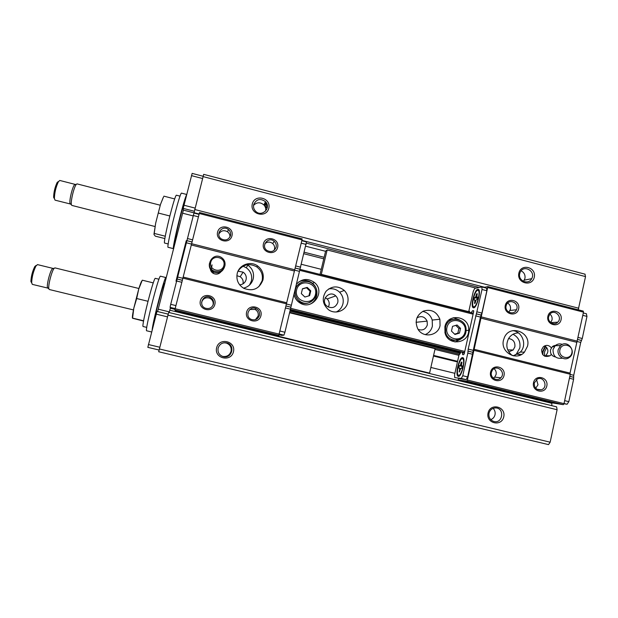 <?xml version="1.0" encoding="UTF-8"?>
<svg xmlns="http://www.w3.org/2000/svg" width="618" height="618" viewBox="0 0 618 618"><rect width="100%" height="100%" fill="white"/><g stroke="black" fill="none" stroke-linecap="round" stroke-linejoin="round"><path stroke-width="0.93" d="M158.702 351.758L168.668 312.422L556.609 406.845L557.096 409.726L550.159 442.194L548.521 444.612L158.702 351.758L548.521 444.612M519.151 355.497L519.004 354.323M584.922 274.183L585.532 276.601L578.224 309.796M203.677 174.384L193.967 213.086M518.857 273.171C521.013 263.059 536.571 267.13 534.284 277.181C532.168 287.293 516.555 283.268 518.857 273.171M252.291 203.963C254.794 193.565 271.449 197.922 268.807 208.251C266.35 218.648 249.641 214.338 252.291 203.963M321.26 269.332L301.345 264.288M324.141 257.304L304.265 252.229M289.734 312.329L459.823 354.369M434.956 349.417L458.927 355.335M454.894 373.334L430.862 367.455M457.583 361.329L433.597 355.42M551.859 402.828L551.804 405.678M170.406 307.834L169.811 310.197L551.758 403.284M169.154 312.546L169.811 310.197M488.058 413.009C490.275 402.619 506.111 406.459 503.763 416.787C501.584 427.177 485.702 423.384 488.058 413.009M216.632 347.749C219.205 337.065 236.169 341.175 233.457 351.796C230.923 362.488 213.898 358.425 216.632 347.749M464.466 352.778L290.367 309.695M176.501 281.507L176.022 281.198L176.547 281.329M460.773 352.445L290.236 310.251M176.362 282.078L176.431 281.491M464.504 352.608L290.414 309.51M176.856 280.124L176.284 279.985L176.022 281.198M464.767 351.433L290.692 308.32M213.612 272.129L212.978 273.179M542.488 354.284L542.766 351.24L545.184 346.134M296.339 284.311C301.793 278.602 307.795 277.976 314.353 282.434C326.389 291.742 312.028 311.518 299.552 302.689C296.524 300.649 294.655 297.83 293.944 294.245M444.883 326.744C447.486 312.461 469.881 315.891 468.691 330.329C468.823 343.979 447.942 346.273 445.006 332.863L444.883 326.744M243.469 288.158C248.529 286.883 251.781 283.762 253.226 278.788C254.299 273.133 252.523 268.583 247.88 265.13L247.285 264.751M518.402 332.878C514.168 333.04 510.885 334.948 508.544 338.594C505.4 345.223 506.644 350.869 512.276 355.535M347.756 302.441C348.676 297.845 347.525 293.851 344.303 290.445C337.976 285.493 331.897 285.763 326.08 291.24C321.684 297.969 322.449 304.087 328.351 309.595C335.126 314.917 346.072 310.854 347.756 302.441M440.055 325.539L439.885 319.236C436.656 311.565 431.14 308.861 423.345 311.109C416.362 315.319 414.516 321.26 417.822 328.938C422.859 338.44 438.177 336.061 440.055 325.539M186.644 241.754L186.018 241.592L176.284 279.985M473.11 314.168L299.738 270.336M186.875 240.742L186.319 240.603L186.018 241.592M473.326 313.195L300.031 269.363M460.456 353.326L290.012 311.178M264.589 203.546L267.015 204.172L264.581 203.554M265.408 207.416L267.254 207.895M253.689 204.589C256.408 199.05 260.34 198.077 265.485 201.669C271.742 207.795 261.738 217.606 255.651 211.279C253.805 209.371 253.148 207.146 253.689 204.589M253.542 205.4C256.81 202.101 260.271 201.947 263.909 204.952C265.485 206.713 266.057 208.745 265.64 211.039M519.723 273.658L520.109 272.438C523.361 264.164 536.138 271.063 531.696 278.679C528.514 285.315 517.791 280.827 519.723 273.658M521.113 270.815C524.157 272.438 525.431 274.987 524.937 278.448L523.438 281.383M218.115 348.112C219.637 343.925 222.588 342.21 226.968 342.967C235.558 345.029 231.982 358.927 223.422 356.679C219.266 355.304 217.497 352.445 218.115 348.112M223.963 342.781L226.265 343.029C230.066 344.504 231.665 347.254 231.062 351.294C229.68 355.219 226.93 356.926 222.797 356.424L221.955 356.184M488.992 413.241C489.904 410.035 491.959 408.266 495.149 407.934C505.315 407.409 502.758 424.952 493.195 421.244C489.873 419.668 488.467 417.003 488.992 413.241M493.125 408.351C494.84 410.136 495.474 412.276 495.018 414.748C494.408 417.15 492.986 418.772 490.746 419.622M418.085 329.371C422.573 330.877 425.655 329.394 427.332 324.906L427.123 321.121C424.728 316.555 421.314 315.489 416.887 317.93M425.161 334.624C428.938 333.032 431.349 330.213 432.384 326.173L432.221 320.07C430.669 315.327 427.494 312.438 422.72 311.41M328.297 307.022L329.046 305.192C329.525 302.774 328.892 300.696 327.146 298.957L325.199 297.721M337.768 302.526C338.278 299.954 337.606 297.737 335.744 295.883C329.278 289.471 319.738 300.873 327.084 306.258C331.997 308.869 335.559 307.625 337.768 302.526M336.254 312.005C339.722 310.313 341.955 307.579 342.936 303.817C343.832 299.375 342.72 295.504 339.599 292.206C336.447 289.278 332.778 288.197 328.583 288.969M508.769 351.905L513.187 349.973L514.879 346.791C515.265 342.001 513.172 339.251 508.575 338.548M513.921 355.898L516.262 354.245L519.815 348.019C520.719 341.785 518.456 337.204 513.033 334.261M242.982 283.847L243.005 283.747C243.562 280.819 242.619 278.479 240.178 276.74L236.864 275.721M239.645 284.828C242.967 284.519 245.114 282.781 246.103 279.622C246.69 276.501 245.686 274.006 243.09 272.144L238.03 271.186M249.533 285.045L251.395 280.943C252.438 275.474 250.715 271.07 246.219 267.725L243.036 266.204M453.318 317.714L459.336 319.792M460.719 339.158L455.002 341.993M448.815 320.139L453.141 319.367M458 339.112C455.543 340.518 452.94 340.85 450.198 340.132M452.546 326.358L451.472 331.101L454.941 334.469L459.468 333.102L460.534 328.359L457.073 324.991L452.546 326.358M298.865 281.847C303.732 279.583 308.305 280.101 312.584 283.384C319.514 288.822 317.915 300.927 309.803 304.249M295.705 286.953L299.939 283.206M314.732 296.578C311.148 303.43 305.848 305.192 298.834 301.862C296.045 299.931 294.446 297.273 294.021 293.898M302.472 288.76L301.314 293.581L304.89 297.026L309.626 295.651L310.777 290.839L307.208 287.393L302.472 288.76M212.7 270.313L211.904 272.291M454.616 334.153L457.845 333.179L458.904 328.467L460.534 328.359M457.845 333.179L459.468 333.102M458.904 328.467L455.744 325.392M308.938 295.852L310.058 291.186L310.777 290.839M310.058 291.186L306.513 287.764L307.208 287.393M306.513 287.764L302.434 288.938M156.98 311.41L168.135 314.122L156.98 311.41L147.826 347.347L159.035 350.02L147.826 347.347M192.128 173.434L183.222 208.397L183.392 210.112L193.975 212.831M157.621 311.565L183.392 210.112M176.516 195.242L176.478 195.226C174.832 193.751 162.372 244.349 164.689 243.067L168.227 243.963M181.592 193.148L181.553 193.14C179.869 191.48 165.717 248.869 168.181 247.324L173.511 248.668M186.435 195.18C183.484 200.425 171.456 250.39 173.542 248.675L173.766 248.482M184.797 201.638C181.97 208.281 173.465 244.118 174.994 242.851L175.188 242.897M158.973 279.236L155.381 278.347C153.805 276.547 140.889 327.509 143.183 326.528L146.783 327.393M166.041 278.826L165.918 277.552L160.51 276.215C158.903 274.176 144.272 331.974 146.705 330.792L151.588 331.966M165.918 277.552C164.89 275.582 153.21 319.761 152.136 329.834M164.844 283.523L164.458 283.43C163.685 282.024 155.28 313.38 153.82 323.214M164.89 238.579L155.342 236.169L154.052 234.631L155.674 223.137L160.502 204.373L163.538 196.879M165.284 236.223L154.315 233.449M169.811 215.976L158.648 213.125M174.716 198.942L163.901 196.153M58.617 181.383L57.188 182.387C54.94 187.161 53.751 192.136 53.627 197.312L54.423 198.772M59.799 180.464L58.409 181.723C55.883 187.092 54.546 192.685 54.399 198.502L55.048 200.155L70.599 204.056M59.753 180.448L75.172 184.403L74.562 184.736C72.43 186.698 69 200.997 70.05 203.538L70.452 204.064M77.103 183.894L76.408 184.249C74.083 186.397 70.321 202.086 71.456 204.859L71.889 205.423L154.994 226.512M163.198 197.575L160.502 204.373L155.674 223.137L153.975 234.168M143.569 321.066L132.561 318.262L133.812 308.173L136.694 298.525L138.718 289.093L142.086 280.649M143.623 320.781L132.561 318.108M147.98 301.283L136.694 298.525M153.287 282.897L142.31 280.193M36.13 265.431L34.793 266.536C32.437 271.271 31.139 276.246 30.908 281.468L31.696 282.998M37.536 264.628L36.037 265.864C33.403 271.178 31.943 276.779 31.672 282.642L32.298 284.373L48.08 288.15M37.443 264.597L53.009 268.413L52.383 268.737C50.197 270.653 46.489 284.96 47.493 287.609L47.895 288.158M55.025 267.918L54.26 268.235C51.881 270.329 47.818 286.026 48.899 288.915L49.332 289.518L133.457 309.927M142.032 280.765C141.429 281.144 140.325 283.917 138.718 289.093L133.812 308.173C132.646 313.82 132.19 317.134 132.453 318.115M323.778 258.818L303.894 253.743M457.451 361.932L433.457 356.03M483.77 287.424L487.872 286.59L583.253 311.093L583.5 312.136L570.035 373.11L570.267 374.245L564.01 403.639L563.307 404.674L551.936 402.851L458.309 380.024L458.324 378.486M474.191 307.602L474.292 307.146M469.649 312.26L469.317 311.217L468.815 311.263L473.311 291.217L474.755 288.374L481.878 286.937L482.025 289.502L468.189 349.1L467.818 353.094L462.758 375.721L461.291 378.425L454.717 377.613L454.562 374.802L459.112 354.508L460.974 351.912M468.004 351.078L472.87 352.322L467.641 376.918L466.165 379.614L459.452 378.764M468.815 311.263L469.525 311.441M486.559 288.166L486.86 290.746L481.878 313.079L480.456 317.088L472.87 352.283M462.542 357.613L462.673 357.629C466.343 357.853 461.538 377.93 458.193 376.323C454.802 375.682 459.151 357.019 462.542 357.613M477.845 289.286L478.216 289.294C481.831 289.649 476.548 309.456 473.303 307.741C470.113 307.069 474.431 289.548 477.845 289.286M471.256 312.669L472.453 310.8L473.736 311.124M462.326 352.252L462.588 354.616L463.709 354.662L464.296 353.573L473.658 311.711L473.597 310.669L472.453 310.8M459.29 376.022L459.39 375.574M463.206 358.533L463.299 358.092M487.872 286.59L467.386 380.055L466.791 381.136L458.309 380.024M586.335 313.774L586.969 316.401L582.272 338.502L580.719 342.418L573.728 375.288L573.597 379.282L568.838 401.654L567.092 404.249L563.933 403.747M533.512 382.696C535.358 373.851 548.799 377.181 546.83 385.972C545.006 394.809 531.534 391.518 533.512 382.696M490.561 372.136C492.461 363.253 506.049 366.613 504.033 375.45C502.164 384.334 488.537 381.005 490.561 372.136M467.386 380.055L564.01 403.639M474.006 350.36L570.267 374.245M466.791 381.136L563.307 404.674M547.88 316.323C549.703 307.586 563.037 311.009 561.09 319.691C559.29 328.421 545.926 325.029 547.88 316.323M505.285 305.462C507.162 296.686 520.642 300.147 518.649 308.869C516.803 317.637 503.291 314.207 505.285 305.462M487.996 287.617L583.5 312.136M481.453 316.949L577.312 341.175M544.659 345.856C548.63 348.815 548.931 352.082 545.586 355.682L544.659 356.192M512.778 330.661C522.48 331.41 527.347 345.145 520.364 352.075L513.295 355.79M480.85 318.1L576.609 342.279M551.333 347.826C548.962 345.045 546.312 344.666 543.384 346.69L541.615 349.726C541.87 355.582 544.659 357.606 549.958 355.806L551.333 354.423M527.517 346.204C531.264 332.105 509.997 324.017 504.396 337.459L503.469 340.178C500.209 352.237 516.594 361.553 524.443 352.152L527.517 346.204M473.906 349.24L570.035 373.11M474.941 306.968L473.303 307.741M477.66 290.39L478.031 290.406C481.113 290.885 476.548 308.003 473.689 306.69C470.808 306.258 474.616 290.614 477.66 290.39M477.266 293.72L476.524 293.859L475.675 296.995L474.585 297.644L474.068 299.946L474.948 300.263L474.539 303.43L475.134 303.245L475.991 300.093L477.096 299.444L477.614 297.127L476.725 296.818L477.266 293.72M459.815 375.52L458.193 376.323M462.357 358.734L462.511 358.757C465.655 359.128 461.507 376.47 458.556 375.25C455.497 374.863 459.336 358.193 462.357 358.734M461.94 362.194L461.237 362.156L460.387 365.3L459.336 365.709L458.811 368.042L459.645 368.606L459.329 371.943L460.634 368.691L461.692 368.289L462.225 365.933L461.376 365.369L461.94 362.194M475.875 300.502L474.948 300.263M477.212 294.029L476.524 293.859M477.56 297.474L475.675 296.995M477.382 298.363L474.585 297.644M475.899 300.418L474.068 299.946M459.637 371.92L459.081 371.781M460.595 368.838L459.645 368.606M461.916 362.318L461.237 362.156M461.785 365.64L460.387 365.3M462.14 366.404L459.336 365.709M460.958 368.567L458.811 368.042M506.119 305.856L506.296 305.215C508.568 297.907 519.862 302.974 516.463 309.765C514.021 315.783 504.427 312.167 506.119 305.856M507.641 303.067C509.935 304.527 510.87 306.613 510.445 309.332L508.838 312.183M548.63 316.694L549.788 314.292C554.331 308.405 563.129 317.104 557.768 322.171C554.238 326.119 547.231 321.932 548.63 316.694M549.92 314.129C551.72 315.651 552.422 317.582 552.029 319.923L550.677 322.526M491.418 372.422L492.013 370.854C495.845 363.531 506.544 371.936 500.85 377.783C497.297 382.009 489.95 377.837 491.418 372.422M494.083 368.722C495.829 370.244 496.501 372.167 496.092 374.493L494.709 377.134L493.334 378.208M534.292 382.959L537.328 379.05C544.11 375.559 548.537 387.841 541.206 389.803C536.478 390.213 534.168 387.934 534.292 382.959M536.532 379.522L538.015 384.79L535.713 388.243M320.835 274.624L321.314 274.353L327.154 249.958L325.632 251.078L320.039 274.423M321.314 274.353L469.626 311.874M327.154 249.958L475.227 287.903L475.142 288.289M476.099 288.096L475.227 287.903M559.893 349.842C561.538 341.87 573.651 344.929 571.897 352.855C570.267 360.819 558.124 357.791 559.893 349.842M558.208 349.587L560.449 345.663C567.618 338.757 577.428 352.384 569.078 357.637C564.103 361.352 556.579 355.79 558.208 349.587M562.395 358.177C556.1 359.081 552.979 356.2 553.033 349.533L555.242 345.663C557.382 343.871 559.761 343.454 562.38 344.419M558.062 345.663L560.696 345.447M555.582 357.003C551.828 356.2 550.128 353.805 550.491 349.834L552.299 346.713C553.875 345.423 555.628 345.068 557.567 345.663M302.001 239.869L278.788 335.28L276.138 335.613L175.574 311.101L174.871 309.935L175.141 308.73L199.521 212.53L302.14 238.888L302.001 239.869L199.235 213.488M281.723 335.404L278.965 334.732L281.723 335.404L283.94 335.141L284.921 332.245L306.474 241.955M175.002 309.363L170.746 308.328L170.066 307.347L170.715 304.326L193.959 213.055L199.019 214.353M231.974 235.767C229.811 244.805 215.257 241.113 217.59 232.105C219.792 223.067 234.299 226.791 231.974 235.767M277.636 247.416C275.528 256.408 261.144 252.762 263.423 243.793C265.57 234.794 279.908 238.478 277.636 247.416M294.763 269.772L191.595 243.708M278.788 335.28L174.871 309.935M214.871 304.373C212.677 313.527 197.999 309.935 200.363 300.804C202.596 291.65 217.227 295.265 214.871 304.373M260.943 315.698C258.803 324.805 244.295 321.26 246.605 312.167C248.776 303.059 263.245 306.636 260.943 315.698M279.174 334.122L175.141 308.73M286.505 303.84L182.882 278.131M238.224 270.777C243.283 264.257 249.463 262.967 256.764 266.899C261.422 270.452 263.198 275.08 262.109 280.796L258.826 286.729M286.667 302.758L183.191 277.065M210.305 267.532C210.128 270.112 211.155 272.082 213.395 273.426C216.315 274.724 218.834 274.191 220.943 271.827M237.212 273.511C236.061 279.908 238.247 284.852 243.786 288.336C252.94 291.719 259.328 288.93 262.959 279.954C264.064 274.168 262.264 269.471 257.551 265.879C250.39 260.611 239.066 264.828 237.212 273.511M294.361 271.001L191.31 244.983M259.452 315.396C258 319.197 255.311 320.549 251.387 319.452C244.071 316.671 249.34 305.006 256.254 308.645C258.903 310.151 259.969 312.399 259.452 315.396M249.803 309.494L255.018 309.409C257.606 310.885 258.648 313.094 258.146 316.03L255.45 319.653M213.434 304.087C211.997 307.841 209.317 309.209 205.4 308.204C197.961 305.601 202.959 293.782 210.035 297.204C212.839 298.687 213.967 300.981 213.434 304.087M201.599 302.434L201.661 302.156C203.152 298.378 205.848 297.073 209.757 298.224C212.492 299.676 213.604 301.916 213.079 304.96L212.978 305.323M276.13 247.215C274.176 251.603 271.063 252.646 266.791 250.344C260.533 245.717 268.583 236.061 274.253 241.36C275.968 242.974 276.594 244.929 276.13 247.215M264.913 243.623C267.447 241.623 270.02 241.592 272.646 243.515C274.33 245.099 274.94 247.007 274.485 249.247L274.068 250.406M230.522 235.589C228.668 239.838 225.609 240.958 221.36 238.934C214.778 234.701 222.256 224.519 228.312 229.44C230.282 231.062 231.016 233.117 230.522 235.589M218.787 234.122C220.981 230.553 223.94 229.788 227.656 231.85C229.309 233.187 230.081 234.902 229.958 237.003M429.58 373.11L175.605 311.148L175.891 311.626L429.58 373.11L435.118 348.706L289.626 312.762M223.886 265.508C221.908 273.774 208.629 270.452 210.761 262.21C212.77 253.952 226.01 257.289 223.886 265.508M224.882 265.941C222.743 271.178 218.988 272.824 213.604 270.877C204.311 266.335 212.646 251.781 221.298 257.397C224.365 259.475 225.562 262.326 224.882 265.941M224.427 267.239C222.279 272.322 218.587 273.905 213.349 271.99C210.105 269.996 208.807 267.138 209.463 263.423M213.511 271.287L211.487 269.239M159.297 348.946L550.159 442.194M203.005 176.578L585.532 276.601M194.662 209.487L578.772 308.235M193.975 212.662L199.112 213.982M301.885 240.356L484.605 287.254M306.428 243.152L479.189 287.455M305.717 246.211L325.586 251.294M167.872 315.126L557.096 409.726M265.779 209.432L266.613 209.649M264.937 206.358L267.385 206.991M264.89 206.273L267.385 206.922M263.994 204.782L267.355 205.655M264.195 204.357L267.277 205.153M265.23 202.202L266.111 202.426M264.875 202.936L266.69 203.415L264.883 202.928M445.555 327.216C447.764 315.056 466.814 317.76 466.049 330.074C466.397 342.078 447.95 344.095 445.601 332.252L445.555 327.216M446.938 327.463C449.525 315.62 467.803 320.232 465.06 331.997C462.519 343.824 444.18 339.274 446.938 327.463M295.389 289.641C296.926 282.094 307.015 278.795 312.747 283.917C323.26 291.92 310.761 309.108 300.008 301.36C296.022 298.417 294.485 294.508 295.389 289.641M296.625 289.85C299.444 277.83 318.432 282.619 315.458 294.562C312.693 306.582 293.635 301.847 296.625 289.85M542.836 354.747L543.052 351.611L545.748 346.52M544.543 356.13L544.52 351.874L546.745 347.525M212.615 270.251L211.711 272.09M212.074 264.867L210.962 271.001M148.39 344.527L159.73 347.231M191.425 175.62L202.519 178.517M183.886 205.215L195.018 208.081M183.222 208.397L194.245 211.232M182.743 213.233L193.14 215.898M158.301 309.201L169.355 311.889M156.138 314.114L167.432 316.856M462.758 375.721L467.641 376.918M467.818 353.094L472.685 354.299M461.291 378.425L466.165 379.614M477.034 311.851L481.878 313.079M482.025 289.502L486.86 290.746M468.004 351.117L472.87 352.322M568.838 401.654L564.651 400.634M573.597 379.282L569.417 378.247M567.092 404.249L564.033 403.5M582.272 338.502L578.108 337.451M586.969 316.401L582.82 315.334M581.507 340.441L577.675 339.475M581.484 340.479L577.668 339.521M580.719 342.418L577.104 341.507M573.728 375.288L570.236 374.415M573.659 377.258L569.827 376.316M573.666 377.304L569.819 376.347M462.287 352.654L464.381 353.179M476.331 313.844L481.183 315.064M476.316 313.882L481.159 315.11M475.621 315.868L480.456 317.088M468.189 349.1L473.048 350.306M306.149 244.427L301.205 243.16M300.649 267.192L295.69 265.933M283.94 335.141L279.205 333.983M290.491 309.193L285.508 307.965M284.921 332.245L279.923 331.024M300.062 269.255L295.188 268.019M300.054 269.301L295.172 268.065M193.241 215.497L198.401 216.818M187.401 238.517L192.577 239.823M170.066 307.347L175.172 308.591M176.632 281.005L181.831 282.295M170.715 304.326L175.929 305.601M177.165 279.035L182.325 280.317M177.173 278.996L182.341 280.278M177.706 277.034L182.835 278.309M186.389 242.797L191.51 244.087M186.891 240.68L192.028 241.978M186.899 240.634L192.043 241.932M290.885 307.223L285.979 306.003M290.893 307.185L285.987 305.964M291.287 305.215L286.466 304.017M299.475 271.364L294.639 270.143M278.772 336.346L279.158 334.778M277.652 336.061L277.814 335.404M277.034 335.883L277.127 335.489M203.67 174.338L585.146 274.199M168.668 312.422L556.609 406.845M265.485 201.669L263.909 204.952M531.696 278.679L524.303 280.163M223.422 356.679L222.797 356.424M226.968 342.967L226.265 343.029M416.053 322.302L427.123 321.121M432.221 320.07L439.885 319.236M327.146 298.957L335.744 295.883M339.599 292.206L344.303 290.445M507.733 349.904L513.187 349.973M516.262 354.245L521.662 354.392M240.178 276.74L243.09 272.144M246.219 267.725L247.88 265.13M468.691 330.329L466.034 330.483M466.049 330.074C466.86 317.776 447.826 315.056 445.57 327.216L445.601 332.252L444.867 332.299M314.353 282.434L312.584 283.384M312.747 283.917C307.092 278.811 297.019 282.071 295.45 289.633C294.531 294.508 296.045 298.417 300.008 301.36L298.834 301.862M192.113 173.38L203.09 176.254M176.478 195.226L180.054 196.153M181.553 193.14L186.628 194.454M53.627 197.312L54.399 198.502M57.188 182.387L58.409 181.723M70.05 203.538L71.456 204.859M74.562 184.736L76.408 184.249M77.057 183.886L160.24 205.222M30.908 281.468L31.672 282.642M34.793 266.536L36.037 265.864M47.493 287.609L48.899 288.915M52.383 268.737L54.26 268.235M54.932 267.88L138.903 288.498M586.521 313.789L583.322 312.971M481.878 286.937L486.69 288.173M478.989 290.653L478.216 289.294M473.689 306.69L474.686 306.945M478.031 290.406L479.027 290.661M463.477 358.996L462.673 357.629M458.556 375.25L459.568 375.497M462.511 358.757L463.515 359.004M516.463 309.765L510.059 310.483M557.768 322.171L550.8 322.619M500.85 377.783L494.709 377.134M541.206 389.803L536.949 389.255M524.443 352.152L520.364 352.075M549.958 355.806L545.586 355.682M560.449 345.663L555.242 345.663M554.284 346.721L552.299 346.713M170.753 308.328L175.002 309.371M306.52 241.939L301.8 240.726M256.254 308.645L255.018 309.409M210.035 297.204L209.757 298.224M274.253 241.36L272.646 243.515M228.312 229.44L227.656 231.85M257.551 265.879L256.764 266.899M213.604 270.877L213.349 271.99"/></g></svg>
